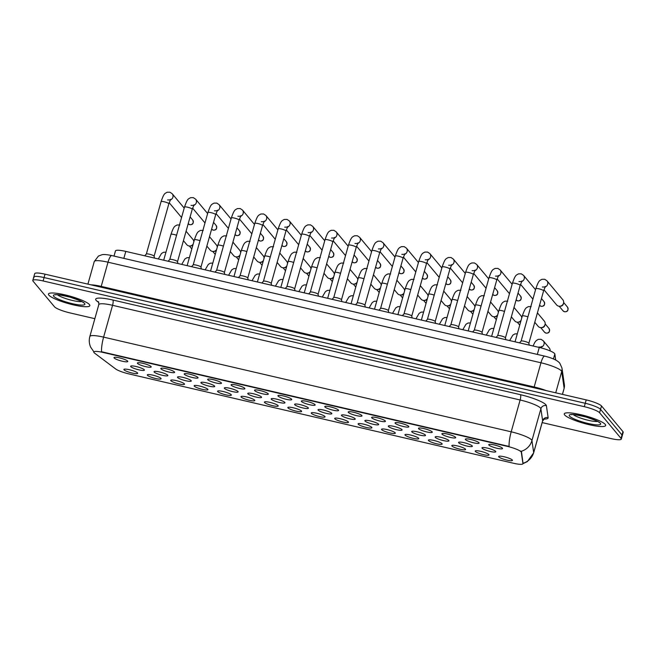 <?xml version="1.0" encoding="UTF-8"?>
<svg xmlns="http://www.w3.org/2000/svg" width="656" height="656" viewBox="0 0 656 656"><rect width="100%" height="100%" fill="white"/><g stroke="black" fill="none" stroke-linecap="round" stroke-linejoin="round"><path stroke-width="0.98" d="M160.966 378.397A7.167 1.271 15.7 0 1 161.048 378.512A7.167 1.271 15.7 0 1 155.349 378.438A7.167 1.271 15.7 0 1 147.436 375.257A7.167 1.271 15.7 0 1 147.477 374.699A7.167 1.271 15.7 0 1 154.299 375.535A7.167 1.271 15.7 0 1 160.966 378.397M184.385 383.842A7.167 1.271 15.7 0 1 184.475 383.957A7.167 1.271 15.7 0 1 178.776 383.883A7.167 1.271 15.7 0 1 170.863 380.701A7.167 1.271 15.7 0 1 170.896 380.144A7.167 1.271 15.7 0 1 177.719 380.98A7.167 1.271 15.7 0 1 184.385 383.842M207.813 389.279A7.167 1.271 15.7 0 1 207.895 389.402A7.167 1.271 15.7 0 1 202.196 389.32A7.167 1.271 15.7 0 1 194.283 386.138A7.167 1.271 15.7 0 1 194.324 385.58A7.167 1.271 15.7 0 1 201.138 386.417A7.167 1.271 15.7 0 1 207.813 389.279M231.232 394.723A7.167 1.271 15.7 0 1 231.314 394.838A7.167 1.271 15.7 0 1 225.623 394.764A7.167 1.271 15.7 0 1 217.702 391.583A7.167 1.271 15.7 0 1 217.743 391.025A7.167 1.271 15.7 0 1 224.565 391.862A7.167 1.271 15.7 0 1 231.232 394.723M254.659 400.16A7.167 1.271 15.7 0 1 254.741 400.283A7.167 1.271 15.7 0 1 249.042 400.201A7.167 1.271 15.7 0 1 241.129 397.019A7.167 1.271 15.7 0 1 241.17 396.462A7.167 1.271 15.7 0 1 247.984 397.298A7.167 1.271 15.7 0 1 254.659 400.16M278.078 405.605A7.167 1.271 15.7 0 1 278.16 405.72A7.167 1.271 15.7 0 1 272.461 405.646A7.167 1.271 15.7 0 1 264.548 402.464A7.167 1.271 15.7 0 1 264.589 401.907A7.167 1.271 15.7 0 1 271.412 402.743A7.167 1.271 15.7 0 1 278.078 405.605M301.506 411.05A7.167 1.271 15.7 0 1 301.588 411.164A7.167 1.271 15.7 0 1 295.889 411.082A7.167 1.271 15.7 0 1 287.976 407.901A7.167 1.271 15.7 0 1 288.017 407.343A7.167 1.271 15.7 0 1 294.831 408.18A7.167 1.271 15.7 0 1 301.506 411.05M324.925 416.486A7.167 1.271 15.7 0 1 325.007 416.601A7.167 1.271 15.7 0 1 319.308 416.527A7.167 1.271 15.7 0 1 311.395 413.346A7.167 1.271 15.7 0 1 311.436 412.788A7.167 1.271 15.7 0 1 318.258 413.624A7.167 1.271 15.7 0 1 324.925 416.486M348.352 421.931A7.167 1.271 15.7 0 1 348.434 422.046A7.167 1.271 15.7 0 1 342.735 421.964A7.167 1.271 15.7 0 1 334.822 418.782A7.167 1.271 15.7 0 1 334.863 418.233A7.167 1.271 15.7 0 1 341.678 419.069A7.167 1.271 15.7 0 1 348.352 421.931M371.772 427.368A7.167 1.271 15.7 0 1 371.854 427.482A7.167 1.271 15.7 0 1 366.155 427.409A7.167 1.271 15.7 0 1 358.242 424.227A7.167 1.271 15.7 0 1 358.283 423.669A7.167 1.271 15.7 0 1 365.105 424.506A7.167 1.271 15.7 0 1 371.772 427.368M395.191 432.812A7.167 1.271 15.7 0 1 395.281 432.927A7.167 1.271 15.7 0 1 389.582 432.845A7.167 1.271 15.7 0 1 381.669 429.664A7.167 1.271 15.7 0 1 381.702 429.114A7.167 1.271 15.7 0 1 388.524 429.951A7.167 1.271 15.7 0 1 395.191 432.812M418.618 438.249A7.167 1.271 15.7 0 1 418.7 438.364A7.167 1.271 15.7 0 1 413.001 438.29A7.167 1.271 15.7 0 1 405.088 435.108A7.167 1.271 15.7 0 1 405.129 434.551A7.167 1.271 15.7 0 1 411.943 435.387A7.167 1.271 15.7 0 1 418.618 438.249M442.037 443.694A7.167 1.271 15.7 0 1 442.119 443.809A7.167 1.271 15.7 0 1 436.429 443.735A7.167 1.271 15.7 0 1 428.507 440.553A7.167 1.271 15.7 0 1 428.548 439.996A7.167 1.271 15.7 0 1 435.371 440.832A7.167 1.271 15.7 0 1 442.037 443.694M465.465 449.13A7.167 1.271 15.7 0 1 465.547 449.253A7.167 1.271 15.7 0 1 459.848 449.171A7.167 1.271 15.7 0 1 451.935 445.99A7.167 1.271 15.7 0 1 451.976 445.432A7.167 1.271 15.7 0 1 458.79 446.269A7.167 1.271 15.7 0 1 465.465 449.13M488.884 454.575A7.167 1.271 15.7 0 1 488.966 454.69A7.167 1.271 15.7 0 1 483.267 454.616A7.167 1.271 15.7 0 1 475.354 451.435A7.167 1.271 15.7 0 1 475.395 450.877A7.167 1.271 15.7 0 1 482.217 451.713A7.167 1.271 15.7 0 1 488.884 454.575M512.311 460.012A7.167 1.271 15.7 0 1 512.393 460.135A7.167 1.271 15.7 0 1 506.694 460.053A7.167 1.271 15.7 0 1 498.781 456.871A7.167 1.271 15.7 0 1 498.822 456.314A7.167 1.271 15.7 0 1 505.637 457.15A7.167 1.271 15.7 0 1 512.311 460.012M137.547 372.961A7.167 1.271 15.7 0 1 137.629 373.075A7.167 1.271 15.7 0 1 131.93 372.993A7.167 1.271 15.7 0 1 124.017 369.812A7.167 1.271 15.7 0 1 124.058 369.262A7.167 1.271 15.7 0 1 130.872 370.099A7.167 1.271 15.7 0 1 137.547 372.961M167.723 375.199A7.167 1.271 15.7 0 1 167.813 375.314A7.167 1.271 15.7 0 1 162.114 375.24A7.167 1.271 15.7 0 1 154.193 372.059A7.167 1.271 15.7 0 1 154.234 371.501A7.167 1.271 15.7 0 1 161.056 372.337A7.167 1.271 15.7 0 1 167.723 375.199M191.15 380.636A7.167 1.271 15.7 0 1 191.232 380.759A7.167 1.271 15.7 0 1 185.533 380.677A7.167 1.271 15.7 0 1 177.62 377.495A7.167 1.271 15.7 0 1 177.661 376.938A7.167 1.271 15.7 0 1 184.475 377.774A7.167 1.271 15.7 0 1 191.15 380.636M214.569 386.081A7.167 1.271 15.7 0 1 214.651 386.195A7.167 1.271 15.7 0 1 208.961 386.122A7.167 1.271 15.7 0 1 201.039 382.94A7.167 1.271 15.7 0 1 201.08 382.382A7.167 1.271 15.7 0 1 207.903 383.219A7.167 1.271 15.7 0 1 214.569 386.081M237.997 391.517A7.167 1.271 15.7 0 1 238.079 391.64A7.167 1.271 15.7 0 1 232.38 391.558A7.167 1.271 15.7 0 1 224.467 388.377A7.167 1.271 15.7 0 1 224.508 387.819A7.167 1.271 15.7 0 1 231.322 388.655A7.167 1.271 15.7 0 1 237.997 391.517M261.416 396.962A7.167 1.271 15.7 0 1 261.498 397.077A7.167 1.271 15.7 0 1 255.799 397.003A7.167 1.271 15.7 0 1 247.886 393.821A7.167 1.271 15.7 0 1 247.927 393.264A7.167 1.271 15.7 0 1 254.749 394.1A7.167 1.271 15.7 0 1 261.416 396.962M284.843 402.407A7.167 1.271 15.7 0 1 284.925 402.522A7.167 1.271 15.7 0 1 279.226 402.44A7.167 1.271 15.7 0 1 271.313 399.258A7.167 1.271 15.7 0 1 271.354 398.7A7.167 1.271 15.7 0 1 278.169 399.545A7.167 1.271 15.7 0 1 284.843 402.407M308.263 407.843A7.167 1.271 15.7 0 1 308.345 407.958A7.167 1.271 15.7 0 1 302.646 407.884A7.167 1.271 15.7 0 1 294.733 404.703A7.167 1.271 15.7 0 1 294.774 404.145A7.167 1.271 15.7 0 1 301.596 404.982A7.167 1.271 15.7 0 1 308.263 407.843M331.682 413.288A7.167 1.271 15.7 0 1 331.772 413.403A7.167 1.271 15.7 0 1 326.073 413.321A7.167 1.271 15.7 0 1 318.16 410.139A7.167 1.271 15.7 0 1 318.201 409.59A7.167 1.271 15.7 0 1 325.015 410.426A7.167 1.271 15.7 0 1 331.682 413.288M355.109 418.725A7.167 1.271 15.7 0 1 355.191 418.84A7.167 1.271 15.7 0 1 349.492 418.766A7.167 1.271 15.7 0 1 341.579 415.584A7.167 1.271 15.7 0 1 341.62 415.027A7.167 1.271 15.7 0 1 348.434 415.863A7.167 1.271 15.7 0 1 355.109 418.725M378.528 424.17A7.167 1.271 15.7 0 1 378.61 424.284A7.167 1.271 15.7 0 1 372.92 424.211A7.167 1.271 15.7 0 1 364.998 421.021A7.167 1.271 15.7 0 1 365.039 420.471A7.167 1.271 15.7 0 1 371.862 421.308A7.167 1.271 15.7 0 1 378.528 424.17M401.956 429.606A7.167 1.271 15.7 0 1 402.038 429.721A7.167 1.271 15.7 0 1 396.339 429.647A7.167 1.271 15.7 0 1 388.426 426.466A7.167 1.271 15.7 0 1 388.467 425.908A7.167 1.271 15.7 0 1 395.281 426.744A7.167 1.271 15.7 0 1 401.956 429.606M425.375 435.051A7.167 1.271 15.7 0 1 425.457 435.166A7.167 1.271 15.7 0 1 419.766 435.092A7.167 1.271 15.7 0 1 411.845 431.91A7.167 1.271 15.7 0 1 411.886 431.353A7.167 1.271 15.7 0 1 418.708 432.189A7.167 1.271 15.7 0 1 425.375 435.051M448.802 440.488A7.167 1.271 15.7 0 1 448.884 440.611A7.167 1.271 15.7 0 1 443.185 440.529A7.167 1.271 15.7 0 1 435.272 437.347A7.167 1.271 15.7 0 1 435.313 436.789A7.167 1.271 15.7 0 1 442.128 437.626A7.167 1.271 15.7 0 1 448.802 440.488M472.222 445.932A7.167 1.271 15.7 0 1 472.304 446.047A7.167 1.271 15.7 0 1 466.605 445.973A7.167 1.271 15.7 0 1 458.692 442.792A7.167 1.271 15.7 0 1 458.733 442.234A7.167 1.271 15.7 0 1 465.555 443.071A7.167 1.271 15.7 0 1 472.222 445.932M495.649 451.377A7.167 1.271 15.7 0 1 495.731 451.492A7.167 1.271 15.7 0 1 490.032 451.41A7.167 1.271 15.7 0 1 482.119 448.228A7.167 1.271 15.7 0 1 482.16 447.671A7.167 1.271 15.7 0 1 488.974 448.507A7.167 1.271 15.7 0 1 495.649 451.377M144.304 369.754A7.167 1.271 15.7 0 1 144.386 369.869A7.167 1.271 15.7 0 1 138.687 369.795A7.167 1.271 15.7 0 1 130.774 366.614A7.167 1.271 15.7 0 1 130.815 366.056A7.167 1.271 15.7 0 1 137.629 366.893A7.167 1.271 15.7 0 1 144.304 369.754M151.06 366.556A7.167 1.271 15.7 0 1 151.142 366.671A7.167 1.271 15.7 0 1 145.452 366.597A7.167 1.271 15.7 0 1 137.53 363.416A7.167 1.271 15.7 0 1 137.571 362.858A7.167 1.271 15.7 0 1 144.394 363.695A7.167 1.271 15.7 0 1 151.06 366.556M174.488 371.993A7.167 1.271 15.7 0 1 174.57 372.116A7.167 1.271 15.7 0 1 168.871 372.034A7.167 1.271 15.7 0 1 160.958 368.852A7.167 1.271 15.7 0 1 160.999 368.295A7.167 1.271 15.7 0 1 167.813 369.131A7.167 1.271 15.7 0 1 174.488 371.993M197.907 377.438A7.167 1.271 15.7 0 1 197.989 377.553A7.167 1.271 15.7 0 1 192.29 377.479A7.167 1.271 15.7 0 1 184.377 374.297A7.167 1.271 15.7 0 1 184.418 373.74A7.167 1.271 15.7 0 1 191.24 374.576A7.167 1.271 15.7 0 1 197.907 377.438M221.334 382.874A7.167 1.271 15.7 0 1 221.416 382.997A7.167 1.271 15.7 0 1 215.717 382.915A7.167 1.271 15.7 0 1 207.804 379.734A7.167 1.271 15.7 0 1 207.845 379.176A7.167 1.271 15.7 0 1 214.66 380.013A7.167 1.271 15.7 0 1 221.334 382.874M244.754 388.319A7.167 1.271 15.7 0 1 244.836 388.434A7.167 1.271 15.7 0 1 239.137 388.36A7.167 1.271 15.7 0 1 231.224 385.179A7.167 1.271 15.7 0 1 231.265 384.621A7.167 1.271 15.7 0 1 238.087 385.457A7.167 1.271 15.7 0 1 244.754 388.319M268.181 393.764A7.167 1.271 15.7 0 1 268.263 393.879A7.167 1.271 15.7 0 1 262.564 393.797A7.167 1.271 15.7 0 1 254.651 390.615A7.167 1.271 15.7 0 1 254.692 390.066A7.167 1.271 15.7 0 1 261.506 390.902A7.167 1.271 15.7 0 1 268.181 393.764M291.6 399.201A7.167 1.271 15.7 0 1 291.682 399.315A7.167 1.271 15.7 0 1 285.983 399.242A7.167 1.271 15.7 0 1 278.07 396.06A7.167 1.271 15.7 0 1 278.111 395.502A7.167 1.271 15.7 0 1 284.934 396.339A7.167 1.271 15.7 0 1 291.6 399.201M315.019 404.645A7.167 1.271 15.7 0 1 315.11 404.76A7.167 1.271 15.7 0 1 309.411 404.678A7.167 1.271 15.7 0 1 301.489 401.497A7.167 1.271 15.7 0 1 301.53 400.947A7.167 1.271 15.7 0 1 308.353 401.784A7.167 1.271 15.7 0 1 315.019 404.645M338.447 410.082A7.167 1.271 15.7 0 1 338.529 410.197A7.167 1.271 15.7 0 1 332.83 410.123A7.167 1.271 15.7 0 1 324.917 406.941A7.167 1.271 15.7 0 1 324.958 406.384A7.167 1.271 15.7 0 1 331.772 407.22A7.167 1.271 15.7 0 1 338.447 410.082M361.866 415.527A7.167 1.271 15.7 0 1 361.948 415.642A7.167 1.271 15.7 0 1 356.257 415.568A7.167 1.271 15.7 0 1 348.336 412.378A7.167 1.271 15.7 0 1 348.377 411.829A7.167 1.271 15.7 0 1 355.199 412.665A7.167 1.271 15.7 0 1 361.866 415.527M385.293 420.963A7.167 1.271 15.7 0 1 385.375 421.078A7.167 1.271 15.7 0 1 379.676 421.004A7.167 1.271 15.7 0 1 371.763 417.823A7.167 1.271 15.7 0 1 371.804 417.265A7.167 1.271 15.7 0 1 378.619 418.102A7.167 1.271 15.7 0 1 385.293 420.963M408.713 426.408A7.167 1.271 15.7 0 1 408.795 426.523A7.167 1.271 15.7 0 1 403.096 426.449A7.167 1.271 15.7 0 1 395.183 423.268A7.167 1.271 15.7 0 1 395.224 422.71A7.167 1.271 15.7 0 1 402.046 423.546A7.167 1.271 15.7 0 1 408.713 426.408M432.14 431.845A7.167 1.271 15.7 0 1 432.222 431.968A7.167 1.271 15.7 0 1 426.523 431.886A7.167 1.271 15.7 0 1 418.61 428.704A7.167 1.271 15.7 0 1 418.651 428.147A7.167 1.271 15.7 0 1 425.465 428.983A7.167 1.271 15.7 0 1 432.14 431.845M455.559 437.29A7.167 1.271 15.7 0 1 455.641 437.404A7.167 1.271 15.7 0 1 449.942 437.331A7.167 1.271 15.7 0 1 442.029 434.149A7.167 1.271 15.7 0 1 442.07 433.591A7.167 1.271 15.7 0 1 448.893 434.428A7.167 1.271 15.7 0 1 455.559 437.29M478.987 442.734A7.167 1.271 15.7 0 1 479.069 442.849A7.167 1.271 15.7 0 1 473.37 442.767A7.167 1.271 15.7 0 1 465.457 439.586A7.167 1.271 15.7 0 1 465.498 439.028A7.167 1.271 15.7 0 1 472.312 439.864A7.167 1.271 15.7 0 1 478.987 442.734M502.406 448.171A7.167 1.271 15.7 0 1 502.488 448.286A7.167 1.271 15.7 0 1 496.789 448.212A7.167 1.271 15.7 0 1 488.876 445.03A7.167 1.271 15.7 0 1 488.917 444.473A7.167 1.271 15.7 0 1 495.739 445.309A7.167 1.271 15.7 0 1 502.406 448.171M127.641 361.112A7.167 1.271 15.7 0 1 127.723 361.226A7.167 1.271 15.7 0 1 122.024 361.153A7.167 1.271 15.7 0 1 114.111 357.971A7.167 1.271 15.7 0 1 114.152 357.413A7.167 1.271 15.7 0 1 120.966 358.25A7.167 1.271 15.7 0 1 127.641 361.112M94.612 353.149A12.095 2.14 15.7 0 1 94.029 352.616A12.095 2.14 15.7 0 1 93.808 351.993A12.095 2.14 15.7 0 1 103.09 352.452L507.285 446.351A12.095 2.14 15.7 0 1 521.29 452.263L522.93 463.562A12.095 2.14 15.7 0 1 522.922 463.735A12.095 2.14 15.7 0 1 513.632 463.284L128.822 373.887A12.095 2.14 15.7 0 1 115.636 368.951L94.612 353.149M114.013 256.086L115.472 250.895A13.44 2.378 15.7 0 1 125.796 251.404L539.273 347.45A13.44 2.378 15.7 0 1 554.837 354.027L555.698 360.005M48.847 295.143A21.5 3.805 -164.3 0 0 70.733 304.228A21.5 3.805 -164.3 0 0 89.839 305.68A21.5 3.805 -164.3 0 0 89.437 304.573A21.5 3.805 -164.3 0 0 67.552 295.487A21.5 3.805 -164.3 0 0 48.446 294.044A21.5 3.805 -164.3 0 0 48.847 295.143A21.5 3.805 -164.3 0 0 70.733 304.228A21.5 3.805 -164.3 0 0 89.839 305.68A21.5 3.805 -164.3 0 0 89.437 304.573A21.5 3.805 -164.3 0 0 67.552 295.487A21.5 3.805 -164.3 0 0 48.446 294.044A21.5 3.805 -164.3 0 0 48.847 295.143M564.66 414.969A21.5 3.805 -164.3 0 0 586.538 424.055A21.5 3.805 -164.3 0 0 605.644 425.498A21.5 3.805 -164.3 0 0 605.242 424.399A21.5 3.805 -164.3 0 0 583.364 415.314A21.5 3.805 -164.3 0 0 564.258 413.862A21.5 3.805 -164.3 0 0 564.66 414.969A21.5 3.805 -164.3 0 0 586.538 424.055A21.5 3.805 -164.3 0 0 605.644 425.498A21.5 3.805 -164.3 0 0 605.242 424.399A21.5 3.805 -164.3 0 0 583.364 415.314A21.5 3.805 -164.3 0 0 564.258 413.862A21.5 3.805 -164.3 0 0 564.66 414.969M93.964 351.952L90.651 347.163C89.134 343.695 88.872 340.12 89.856 336.454A17.917 3.173 15.7 0 1 103.615 337.135A15.678 3.862 103.1 0 0 101.524 351.747L509.097 446.433A15.678 3.862 -76.9 0 1 511.196 431.812A17.917 3.173 15.7 0 1 531.59 439.914A17.917 3.173 15.7 0 1 531.942 440.578L533.681 452.574A17.917 3.173 15.7 0 1 533.664 452.829L542.61 421.004A17.917 3.173 -164.3 0 0 542.627 420.75L540.888 408.754A17.917 3.173 -164.3 0 0 540.536 408.089A17.917 3.173 -164.3 0 0 520.134 399.988L112.561 305.311A17.917 3.173 -164.3 0 0 98.802 304.63L98.679 301.965M542.168 422.595L610.974 438.577A13.44 2.378 -164.3 0 0 621.289 439.085L622.249 435.691A13.44 2.378 -164.3 0 0 621.995 435.002L600.552 409.352A13.44 2.378 -164.3 0 0 585.25 403.284L44.075 277.562A13.44 2.378 -164.3 0 0 33.751 277.053A13.44 2.378 -164.3 0 0 34.005 277.75M520.675 451.025L521.463 451.648L523.029 463.284M621.289 439.085A13.44 2.378 -164.3 0 0 621.043 438.397L599.592 412.747A13.44 2.378 -164.3 0 0 584.299 406.679L43.116 280.957A13.44 2.378 -164.3 0 0 32.8 280.448A13.44 2.378 -164.3 0 0 33.054 281.145L54.497 306.787A13.44 2.378 -164.3 0 0 69.798 312.863L94.858 318.685M45.026 274.167A13.44 2.378 -164.3 0 0 34.711 273.659L33.751 277.053A13.44 2.378 -164.3 0 1 44.075 277.562L585.25 403.284A13.44 2.378 -164.3 0 1 600.552 409.352L621.995 435.002A13.44 2.378 -164.3 0 1 622.249 435.691L623.2 432.296A13.44 2.378 -164.3 0 0 622.946 431.607L601.503 405.957A13.44 2.378 -164.3 0 0 586.202 399.889L45.026 274.167L43.116 280.957M146.337 254.061A4.034 0.713 15.7 0 1 146.37 254.003A4.034 0.713 15.7 0 1 150.093 254.38A4.034 0.713 15.7 0 1 154.021 256.037A4.034 0.713 15.7 0 1 154.103 256.176A4.034 0.713 15.7 0 1 154.094 256.242M193.176 244.13A4.034 3.838 140.1 0 1 186.796 244.688L183.434 240.662M186.074 231.256L192.987 239.522A4.034 3.838 140.1 0 1 193.84 241.752M192.979 244.827A2.911 2.772 140.1 0 1 190.773 245.975L189.912 246.016M169.756 259.505A4.034 0.713 15.7 0 1 169.789 259.448A4.034 0.713 15.7 0 1 173.52 259.825A4.034 0.713 15.7 0 1 177.448 261.482A4.034 0.713 15.7 0 1 177.522 261.621A4.034 0.713 15.7 0 1 177.522 261.687M193.184 264.942A4.034 0.713 15.7 0 1 193.217 264.885A4.034 0.713 15.7 0 1 196.939 265.262A4.034 0.713 15.7 0 1 200.867 266.918A4.034 0.713 15.7 0 1 200.949 267.058A4.034 0.713 15.7 0 1 200.941 267.131L215.685 214.676A4.034 0.713 15.7 0 0 215.611 214.471A4.034 0.713 15.7 0 0 211.265 212.708A4.034 0.713 15.7 0 0 207.927 212.495L193.192 264.917M216.603 270.387A4.034 0.713 15.7 0 1 216.636 270.329A4.034 0.713 15.7 0 1 220.367 270.707A4.034 0.713 15.7 0 1 224.295 272.363A4.034 0.713 15.7 0 1 224.368 272.502A4.034 0.713 15.7 0 1 224.368 272.568M240.03 275.832A4.034 0.713 15.7 0 1 240.063 275.774A4.034 0.713 15.7 0 1 243.786 276.143A4.034 0.713 15.7 0 1 247.714 277.8A4.034 0.713 15.7 0 1 247.788 277.947A4.034 0.713 15.7 0 1 247.788 278.013M216.595 249.575A4.034 3.838 140.1 0 1 210.223 250.133L206.853 246.098M209.494 236.693L216.406 244.959A4.034 3.838 140.1 0 1 217.267 247.197M216.398 250.264A2.911 2.772 140.1 0 1 214.2 251.412L213.331 251.461M240.022 255.012A4.034 3.838 140.1 0 1 233.643 255.569L230.281 251.543M232.921 242.138L239.834 250.403A4.034 3.838 140.1 0 1 240.686 252.634M239.825 255.709A2.911 2.772 140.1 0 1 237.62 256.857L236.759 256.898M263.441 260.457A4.034 3.838 140.1 0 1 257.07 261.014L253.7 256.98M256.34 247.574L263.253 255.84A4.034 3.838 140.1 0 1 264.114 258.079M263.245 261.154A2.911 2.772 140.1 0 1 261.047 262.293L260.178 262.343M541.38 347.098A4.034 3.838 140.1 0 0 543.299 340.825L549.277 347.975A4.034 3.838 140.1 0 1 550.105 350.903M263.45 281.268A4.034 0.713 15.7 0 1 263.482 281.211A4.034 0.713 15.7 0 1 267.205 281.588A4.034 0.713 15.7 0 1 271.133 283.244A4.034 0.713 15.7 0 1 271.215 283.384A4.034 0.713 15.7 0 1 271.215 283.449L285.959 231.002A4.034 0.713 15.7 0 0 285.877 230.797A4.034 0.713 15.7 0 0 281.531 229.034A4.034 0.713 15.7 0 0 278.193 228.821L263.458 281.235L261.826 283.007M286.877 286.713A4.034 0.713 15.7 0 1 286.91 286.656A4.034 0.713 15.7 0 1 290.633 287.025A4.034 0.713 15.7 0 1 294.56 288.689A4.034 0.713 15.7 0 1 294.634 288.829A4.034 0.713 15.7 0 1 294.634 288.894M310.296 292.15A4.034 0.713 15.7 0 1 310.329 292.092A4.034 0.713 15.7 0 1 314.052 292.469A4.034 0.713 15.7 0 1 317.98 294.126A4.034 0.713 15.7 0 1 318.062 294.265A4.034 0.713 15.7 0 1 318.062 294.331M286.861 265.893A4.034 3.838 140.1 0 1 280.489 266.451L277.119 262.425M279.768 253.019L286.672 261.285A4.034 3.838 140.1 0 1 287.533 263.515M286.672 266.59A2.911 2.772 140.1 0 1 284.466 267.738L283.605 267.779M310.288 271.338A4.034 3.838 140.1 0 1 303.917 271.896L300.546 267.869M303.187 258.464L310.099 266.721A4.034 3.838 140.1 0 1 310.952 268.96M310.091 272.035A2.911 2.772 140.1 0 1 307.894 273.183L307.024 273.224M333.707 276.783A4.034 3.838 140.1 0 1 327.336 277.332L323.966 273.306M326.614 263.901L333.519 272.166A4.034 3.838 140.1 0 1 334.38 274.405M333.519 277.472A2.911 2.772 140.1 0 1 331.313 278.62L330.444 278.669M357.651 243.515A4.034 3.838 140.1 0 0 359.562 237.251L357.315 235.742L354.568 235.775C352.083 237.234 351.477 236.472 348.459 245.147L333.732 297.562A4.034 0.713 15.7 0 1 333.756 297.537A4.034 0.713 15.7 0 1 337.479 297.906A4.034 0.713 15.7 0 1 341.407 299.571A4.034 0.713 15.7 0 1 341.481 299.71A4.034 0.713 15.7 0 1 341.481 299.776M357.143 303.031A4.034 0.713 15.7 0 1 357.176 302.974A4.034 0.713 15.7 0 1 360.898 303.351A4.034 0.713 15.7 0 1 364.826 305.007A4.034 0.713 15.7 0 1 364.908 305.147A4.034 0.713 15.7 0 1 364.9 305.212L379.644 252.765A4.034 0.713 15.7 0 0 379.57 252.56A4.034 0.713 15.7 0 0 375.224 250.797A4.034 0.713 15.7 0 0 371.886 250.584L357.151 303.006M380.562 308.476A4.034 0.713 15.7 0 1 380.595 308.418A4.034 0.713 15.7 0 1 384.326 308.796A4.034 0.713 15.7 0 1 388.254 310.452A4.034 0.713 15.7 0 1 388.327 310.591A4.034 0.713 15.7 0 1 388.327 310.657M403.989 313.912A4.034 0.713 15.7 0 1 404.022 313.855A4.034 0.713 15.7 0 1 407.745 314.232A4.034 0.713 15.7 0 1 411.673 315.889A4.034 0.713 15.7 0 1 411.755 316.028A4.034 0.713 15.7 0 1 411.747 316.094M427.409 319.357A4.034 0.713 15.7 0 1 427.441 319.3A4.034 0.713 15.7 0 1 431.164 319.677A4.034 0.713 15.7 0 1 435.1 321.333A4.034 0.713 15.7 0 1 435.174 321.473A4.034 0.713 15.7 0 1 435.174 321.538L449.918 269.091A4.034 0.713 15.7 0 0 449.836 268.886A4.034 0.713 15.7 0 0 445.49 267.115A4.034 0.713 15.7 0 0 442.152 266.91L427.417 319.324L425.793 321.087M357.135 282.219A4.034 3.838 140.1 0 1 350.755 282.777L347.393 278.751M350.033 269.345L356.946 277.603A4.034 3.838 140.1 0 1 357.799 279.841M356.938 282.916A2.911 2.772 140.1 0 1 354.74 284.064L353.871 284.105M380.554 287.664A4.034 3.838 140.1 0 1 374.182 288.222L370.812 284.187M373.461 274.782L380.365 283.048A4.034 3.838 140.1 0 1 381.226 285.286M380.357 288.353A2.911 2.772 140.1 0 1 378.159 289.501L377.29 289.55M403.981 293.101A4.034 3.838 140.1 0 1 397.602 293.658L394.24 289.632M396.88 280.227L403.793 288.484A4.034 3.838 140.1 0 1 404.645 290.723M403.784 293.798A2.911 2.772 140.1 0 1 401.579 294.946L400.718 294.987M427.4 298.546A4.034 3.838 140.1 0 1 421.029 299.103L417.659 295.069M420.299 285.663L427.212 293.929A4.034 3.838 140.1 0 1 428.073 296.168M427.204 299.234A2.911 2.772 140.1 0 1 425.006 300.382L424.137 300.432M450.828 303.982A4.034 3.838 140.1 0 1 444.448 304.54L441.078 300.514M443.727 291.108L450.631 299.374A4.034 3.838 140.1 0 1 451.492 301.604M450.631 304.679A2.911 2.772 140.1 0 1 448.425 305.827L447.564 305.868M450.836 324.802A4.034 0.713 15.7 0 1 450.869 324.745A4.034 0.713 15.7 0 1 454.592 325.114A4.034 0.713 15.7 0 1 458.519 326.77A4.034 0.713 15.7 0 1 458.593 326.918A4.034 0.713 15.7 0 1 458.593 326.983M474.255 330.239A4.034 0.713 15.7 0 1 474.288 330.181A4.034 0.713 15.7 0 1 478.011 330.558A4.034 0.713 15.7 0 1 481.939 332.215A4.034 0.713 15.7 0 1 482.021 332.354A4.034 0.713 15.7 0 1 482.021 332.42M521.61 281.604A4.034 3.838 140.1 0 0 523.521 275.34L521.274 273.831L518.527 273.864C516.042 275.315 515.436 274.561 512.426 283.228L497.691 335.651A4.034 0.713 15.7 0 1 497.715 335.626A4.034 0.713 15.7 0 1 501.438 335.995A4.034 0.713 15.7 0 1 505.366 337.651A4.034 0.713 15.7 0 1 505.44 337.799A4.034 0.713 15.7 0 1 505.44 337.865M521.102 341.12A4.034 0.713 15.7 0 1 521.135 341.063A4.034 0.713 15.7 0 1 524.857 341.44A4.034 0.713 15.7 0 1 528.785 343.096A4.034 0.713 15.7 0 1 528.867 343.236A4.034 0.713 15.7 0 1 528.867 343.301M521.11 341.087L535.845 288.673C538.855 280.005 539.47 280.76 541.946 279.3L544.693 279.276L546.948 280.776L562.815 299.751A4.034 3.838 140.1 0 1 558.65 306.155A4.034 3.838 140.1 0 1 556.624 304.925L543.939 289.747M563.57 303.047L563.373 303.892A2.911 2.772 140.1 0 1 560.601 306.204L559.74 306.254M474.247 309.427A4.034 3.838 140.1 0 1 467.876 309.985L464.505 305.95M467.146 296.545L474.058 304.81A4.034 3.838 140.1 0 1 474.919 307.049M474.05 310.116A2.911 2.772 140.1 0 1 471.853 311.264L470.983 311.313M497.666 314.864A4.034 3.838 140.1 0 1 491.295 315.421L487.925 311.395M490.573 301.99L497.478 310.255A4.034 3.838 140.1 0 1 498.339 312.486M497.478 315.561A2.911 2.772 140.1 0 1 495.272 316.709L494.403 316.75M521.094 320.308A4.034 3.838 140.1 0 1 514.722 320.866L511.352 316.84M513.992 307.426L520.905 315.692A4.034 3.838 140.1 0 1 521.758 317.93M520.897 321.005A2.911 2.772 140.1 0 1 518.699 322.145L517.83 322.194M537.42 312.871L544.324 321.137A4.034 3.838 140.1 0 1 540.159 327.541A4.034 3.838 140.1 0 1 538.141 326.303L534.771 322.276M545.087 324.433L544.89 325.278A2.911 2.772 140.1 0 1 542.118 327.59L541.249 327.631M507.285 446.351L507.4 445.932M521.29 452.263L521.463 451.648M522.93 463.562L523.103 462.947M103.09 352.452L103.213 352.034M123.836 258.366L125.796 251.404M553.459 358.93L554.837 354.027M537.313 354.412L539.273 347.45M520.462 394.699A4.477 1.107 -76.9 0 1 520.134 399.988L511.196 431.812L103.615 337.135L112.561 305.311A4.477 1.107 -76.9 0 0 112.881 300.022L520.462 394.699A22.394 3.969 15.7 0 1 545.956 404.826A22.394 3.969 15.7 0 1 546.391 405.654L548.137 417.659A22.394 3.969 15.7 0 1 543.922 419.077M523.053 463.275A15.678 15.383 -8.3 0 0 533.681 452.574L542.627 420.75A4.477 4.395 171.7 0 1 548.137 417.659M521.2 451.312A15.678 15.383 -8.3 0 0 531.942 440.578L540.888 408.754A4.477 4.395 171.7 0 1 546.391 405.654M98.769 302.498L97.178 301.309A22.394 3.969 15.7 0 1 112.881 300.022M584.299 406.679L586.202 399.889M599.592 412.747L601.503 405.957M621.043 438.397L622.946 431.607M97.178 301.309A4.477 4.01 126.9 0 1 98.416 301.793M562.413 394.363L564.135 388.237A8.954 8.79 -8.3 0 0 564.373 384.654L564.119 388.491A17.917 3.173 -164.3 0 0 564.135 388.237L561.708 371.542A17.917 3.173 -164.3 0 0 561.364 370.878A17.917 3.173 -164.3 0 0 540.962 362.776L108.019 262.203A17.917 3.173 -164.3 0 0 94.267 261.531L98.441 256.07L101.819 254.79C103.312 254.233 106.633 254.495 111.791 255.569L544.734 356.134A8.954 2.206 -76.9 0 0 540.962 362.776L534.164 386.966A17.917 3.173 15.7 0 1 546.169 390.582M100.967 287.164A2.239 0.549 103.1 0 0 101.221 286.393L108.019 262.203A8.954 2.206 -76.9 0 1 111.791 255.569M555.73 392.805L561.708 371.542A8.954 8.79 -8.3 0 0 561.946 367.959L564.373 384.654M90.946 284.835A17.917 3.173 15.7 0 1 101.221 286.393L534.164 386.966A2.239 0.549 103.1 0 1 533.902 387.737M189.699 224.639A2.911 2.772 140.1 0 1 188.239 223.745L189.814 224.713A2.911 0.713 -76.9 0 1 189.699 224.639A2.911 2.772 140.1 0 0 192.708 220.014L190.109 216.906M189.969 224.688A2.911 0.713 -76.9 0 1 189.814 224.713C192.938 224.803 193.897 223.237 192.708 220.014M146.345 254.036L161.081 201.613A4.034 0.713 15.7 0 1 164.418 201.827A4.034 0.713 15.7 0 1 168.764 203.59A4.034 0.713 15.7 0 1 168.838 203.795L170.675 199.317C170.486 199.826 169.461 200.031 167.6 199.932M161.081 201.613C164.09 192.946 164.705 193.7 167.182 192.241L169.929 192.216L172.184 193.717A4.034 3.838 140.1 0 1 170.265 199.99M163.705 260.211L170.97 234.364A4.034 0.713 15.7 0 1 174.307 234.569A4.034 0.713 15.7 0 1 176.579 235.258M213.118 230.076A2.911 2.772 140.1 0 1 211.667 229.19L213.241 230.158A2.911 0.713 -76.9 0 1 213.118 230.076A2.911 2.772 140.1 0 0 216.127 225.451L213.528 222.343M213.397 230.133A2.911 0.713 -76.9 0 1 213.241 230.158C216.357 230.248 217.325 228.673 216.127 225.451M169.773 259.473L184.5 207.058A4.034 0.713 15.7 0 1 187.837 207.263A4.034 0.713 15.7 0 1 192.192 209.034A4.034 0.713 15.7 0 1 192.265 209.239L194.102 204.754C193.905 205.271 192.88 205.476 191.019 205.377M184.5 207.058C187.509 198.383 188.124 199.145 190.601 197.686L193.356 197.661L195.603 199.162A4.034 3.838 140.1 0 1 193.684 205.426M236.545 235.52A2.911 2.772 140.1 0 1 235.086 234.627L236.66 235.594A2.911 0.713 -76.9 0 1 236.545 235.52A2.911 2.772 140.1 0 0 239.555 230.896L236.955 227.788M236.816 235.57A2.911 0.713 -76.9 0 1 236.66 235.594C239.784 235.684 240.744 234.118 239.555 230.896M207.927 212.495C210.937 203.827 211.552 204.582 214.028 203.122L216.775 203.098L219.03 204.598A4.034 3.838 140.1 0 1 217.111 210.871M259.965 240.965A2.911 2.772 140.1 0 1 258.505 240.071L260.079 241.039A2.911 0.713 -76.9 0 1 259.965 240.965A2.911 2.772 140.1 0 0 262.974 236.332L260.375 233.233M260.243 241.014A2.911 0.713 -76.9 0 1 260.079 241.039C263.204 241.129 264.171 239.563 262.974 236.332M216.611 270.354L231.347 217.94A4.034 0.713 15.7 0 1 234.684 218.145A4.034 0.713 15.7 0 1 239.03 219.916A4.034 0.713 15.7 0 1 239.112 220.121L240.949 215.635C240.752 216.152 239.727 216.357 237.866 216.259M231.347 217.94C234.356 209.264 234.971 210.027 237.447 208.567L240.194 208.542L242.449 210.043A4.034 3.838 140.1 0 1 240.531 216.308M283.392 246.402A2.911 2.772 140.1 0 1 281.932 245.508L283.507 246.484A2.911 0.713 -76.9 0 1 283.392 246.402A2.911 2.772 140.1 0 0 286.401 241.777L283.802 238.669M283.663 246.451A2.911 0.713 -76.9 0 1 283.507 246.484C286.631 246.566 287.59 245 286.401 241.777M240.039 275.799L254.774 223.376A4.034 0.713 15.7 0 1 258.111 223.589A4.034 0.713 15.7 0 1 262.457 225.352A4.034 0.713 15.7 0 1 262.531 225.557L264.368 221.08C264.179 221.589 263.154 221.794 261.293 221.695M254.774 223.376C257.783 214.709 258.39 215.463 260.875 214.004L263.622 213.979L265.877 215.48A4.034 3.838 140.1 0 1 263.958 221.753M187.124 265.647L194.389 239.801A4.034 0.713 15.7 0 1 197.727 240.014A4.034 0.713 15.7 0 1 199.998 240.695M210.551 271.092L217.817 245.246A4.034 0.713 15.7 0 1 221.146 245.451A4.034 0.713 15.7 0 1 223.425 246.139M233.971 276.529L241.236 250.682A4.034 0.713 15.7 0 1 244.573 250.895A4.034 0.713 15.7 0 1 246.845 251.584M57.457 294.782A13.653 2.419 -164.3 0 0 69.2 299.636A13.653 2.419 -164.3 0 0 81.762 301.612M84.567 303.441A16.334 2.895 -164.3 0 0 65.961 296.053A16.334 2.895 -164.3 0 0 53.718 296.274A16.334 2.895 -164.3 0 0 72.324 303.662A16.334 2.895 -164.3 0 0 84.567 303.441M573.262 414.608A13.653 2.419 -164.3 0 0 585.013 419.463A13.653 2.419 -164.3 0 0 597.567 421.439M600.371 423.268A16.334 2.895 -164.3 0 0 581.774 415.879A16.334 2.895 -164.3 0 0 569.531 416.101A16.334 2.895 -164.3 0 0 588.129 423.481A16.334 2.895 -164.3 0 0 600.371 423.268M306.811 251.847A2.911 2.772 140.1 0 1 305.352 250.953L306.926 251.92A2.911 0.713 -76.9 0 1 306.811 251.847A2.911 2.772 140.1 0 0 309.821 247.222L307.221 244.114M307.09 251.896A2.911 0.713 -76.9 0 1 306.926 251.92C310.05 252.011 311.018 250.444 309.821 247.222M278.193 228.821C281.203 220.145 281.818 220.908 284.294 219.448L287.041 219.424L289.296 220.924A4.034 3.838 140.1 0 1 287.377 227.189M330.239 257.283A2.911 2.772 140.1 0 1 328.779 256.398L330.353 257.365A2.911 0.713 -76.9 0 1 330.239 257.283A2.911 2.772 140.1 0 0 333.24 252.658L330.649 249.551M330.509 257.332A2.911 0.713 -76.9 0 1 330.353 257.365C333.469 257.447 334.437 255.881 333.24 252.658M286.885 286.68L301.621 234.266A4.034 0.713 15.7 0 1 304.95 234.471A4.034 0.713 15.7 0 1 309.304 236.234A4.034 0.713 15.7 0 1 309.378 236.447L311.215 231.962C311.026 232.47 309.993 232.683 308.14 232.585M301.621 234.266C304.63 225.59 305.237 226.353 307.721 224.893L310.468 224.86L312.715 226.369A4.034 3.838 140.1 0 1 310.805 232.634M353.658 262.728A2.911 2.772 140.1 0 1 352.198 261.834L353.773 262.802A2.911 0.713 -76.9 0 1 353.658 262.728A2.911 2.772 140.1 0 0 356.667 258.103L354.068 254.995M353.937 262.777A2.911 0.713 -76.9 0 1 353.773 262.802C356.897 262.892 357.864 261.326 356.667 258.103M310.304 292.117L325.04 239.702A4.034 0.713 15.7 0 1 328.377 239.916A4.034 0.713 15.7 0 1 332.723 241.679A4.034 0.713 15.7 0 1 332.797 241.884L334.634 237.398C334.445 237.915 333.42 238.12 331.559 238.021M325.04 239.702C328.049 231.035 328.664 231.789 331.141 230.33L333.888 230.305L336.143 231.806A4.034 3.838 140.1 0 1 334.224 238.079M257.39 281.973L264.663 256.127A4.034 0.713 15.7 0 1 267.992 256.332A4.034 0.713 15.7 0 1 270.264 257.021M280.817 287.41L288.082 261.564A4.034 0.713 15.7 0 1 291.42 261.777A4.034 0.713 15.7 0 1 293.691 262.466M304.236 292.855L311.502 267.008A4.034 0.713 15.7 0 1 314.839 267.213A4.034 0.713 15.7 0 1 317.11 267.902M377.077 268.165A2.911 2.772 140.1 0 1 375.626 267.279L377.2 268.247A2.911 0.713 -76.9 0 1 377.077 268.165A2.911 2.772 140.1 0 0 380.086 263.54L377.487 260.432M377.356 268.214A2.911 0.713 -76.9 0 1 377.2 268.247C380.316 268.329 381.284 266.762 380.086 263.54M348.459 245.147A4.034 0.713 15.7 0 1 351.796 245.352A4.034 0.713 15.7 0 1 356.151 247.115A4.034 0.713 15.7 0 1 356.224 247.328L358.061 242.843C357.864 243.351 356.839 243.565 354.986 243.466M400.504 273.609A2.911 2.772 140.1 0 1 399.045 272.716L400.619 273.683A2.911 0.713 -76.9 0 1 400.504 273.609A2.911 2.772 140.1 0 0 403.514 268.985L400.914 265.877M400.775 273.659A2.911 0.713 -76.9 0 1 400.619 273.683C403.743 273.773 404.703 272.207 403.514 268.985M371.886 250.584C374.896 241.916 375.511 242.671 377.987 241.211L380.734 241.187L382.989 242.687A4.034 3.838 140.1 0 1 381.07 248.96M423.924 279.046A2.911 2.772 140.1 0 1 422.472 278.16L424.047 279.128A2.911 0.713 -76.9 0 1 423.924 279.046A2.911 2.772 140.1 0 0 426.933 274.421L424.334 271.313M424.202 279.095A2.911 0.713 -76.9 0 1 424.047 279.128C427.163 279.218 428.13 277.644 426.933 274.421M380.57 308.443L395.306 256.029A4.034 0.713 15.7 0 1 398.643 256.234A4.034 0.713 15.7 0 1 402.997 258.005A4.034 0.713 15.7 0 1 403.071 258.21L404.908 253.724C404.711 254.241 403.686 254.446 401.825 254.348M395.306 256.029C398.315 247.353 398.93 248.116 401.406 246.656L404.153 246.631L406.408 248.132A4.034 3.838 140.1 0 1 404.49 254.397M447.351 284.491A2.911 2.772 140.1 0 1 445.891 283.597L447.466 284.565A2.911 0.713 -76.9 0 1 447.351 284.491A2.911 2.772 140.1 0 0 450.36 279.866L447.761 276.758M447.622 284.54A2.911 0.713 -76.9 0 1 447.466 284.565C450.59 284.655 451.549 283.089 450.36 279.866M403.998 313.888L418.733 261.465A4.034 0.713 15.7 0 1 422.07 261.678A4.034 0.713 15.7 0 1 426.416 263.441A4.034 0.713 15.7 0 1 426.49 263.646L428.327 259.169C428.138 259.678 427.113 259.883 425.252 259.784M418.733 261.465C421.742 252.798 422.357 253.552 424.834 252.093L427.581 252.068L429.836 253.569A4.034 3.838 140.1 0 1 427.917 259.842M470.77 289.936A2.911 2.772 140.1 0 1 469.311 289.042L470.885 290.009A2.911 0.713 -76.9 0 1 470.77 289.936A2.911 2.772 140.1 0 0 473.78 285.303L471.18 282.195M471.049 289.985A2.911 0.713 -76.9 0 1 470.885 290.009C474.009 290.1 474.977 288.525 473.78 285.303M442.152 266.91C445.162 258.234 445.777 258.997 448.253 257.537L451 257.513L453.255 259.013A4.034 3.838 140.1 0 1 451.336 265.278M327.664 298.3L334.929 272.445A4.034 0.713 15.7 0 1 338.266 272.658A4.034 0.713 15.7 0 1 340.538 273.347M351.083 303.736L358.348 277.89A4.034 0.713 15.7 0 1 361.686 278.103A4.034 0.713 15.7 0 1 363.957 278.784M374.51 309.181L381.776 283.335A4.034 0.713 15.7 0 1 385.113 283.54A4.034 0.713 15.7 0 1 387.384 284.228M397.93 314.618L405.195 288.771A4.034 0.713 15.7 0 1 408.532 288.984A4.034 0.713 15.7 0 1 410.804 289.665M421.357 320.062L428.622 294.216A4.034 0.713 15.7 0 1 431.951 294.421A4.034 0.713 15.7 0 1 434.223 295.11M494.198 295.372A2.911 2.772 140.1 0 1 492.738 294.478L494.312 295.454A2.911 0.713 -76.9 0 1 494.198 295.372A2.911 2.772 140.1 0 0 497.207 290.747L494.608 287.64M494.468 295.421A2.911 0.713 -76.9 0 1 494.312 295.454C497.437 295.536 498.396 293.97 497.207 290.747M450.844 324.769L465.58 272.347A4.034 0.713 15.7 0 1 468.909 272.56A4.034 0.713 15.7 0 1 473.263 274.323A4.034 0.713 15.7 0 1 473.337 274.528L475.174 270.051C474.985 270.559 473.96 270.764 472.099 270.666M465.58 272.347C468.589 263.679 469.196 264.434 471.68 262.974L474.427 262.949L476.682 264.45A4.034 3.838 140.1 0 1 474.764 270.723M517.617 300.817A2.911 2.772 140.1 0 1 516.157 299.923L517.732 300.891A2.911 0.713 -76.9 0 1 517.617 300.817A2.911 2.772 140.1 0 0 520.626 296.192L518.027 293.084M517.896 300.866A2.911 0.713 -76.9 0 1 517.732 300.891C520.856 300.981 521.823 299.415 520.626 296.192M474.263 330.206L488.999 277.791A4.034 0.713 15.7 0 1 492.336 278.005A4.034 0.713 15.7 0 1 496.682 279.768A4.034 0.713 15.7 0 1 496.764 279.973L498.593 275.487C498.404 276.004 497.379 276.209 495.518 276.11M488.999 277.791C492.008 269.116 492.623 269.878 495.1 268.419L497.847 268.394L500.102 269.895A4.034 3.838 140.1 0 1 498.183 276.16M541.044 306.254A2.911 2.772 140.1 0 1 539.585 305.368L541.159 306.336A2.911 0.713 -76.9 0 1 541.044 306.254A2.911 2.772 140.1 0 0 544.045 301.629L541.454 298.521M541.315 306.303A2.911 0.713 -76.9 0 1 541.159 306.336C544.275 306.418 545.243 304.851 544.045 301.629M512.426 283.228A4.034 0.713 15.7 0 1 515.755 283.441A4.034 0.713 15.7 0 1 520.11 285.204A4.034 0.713 15.7 0 1 520.183 285.417L522.02 280.932C521.823 281.44 520.798 281.654 518.945 281.547M564.463 311.698A2.911 2.772 140.1 0 1 563.004 310.805L564.578 311.772A2.911 0.713 -76.9 0 1 564.463 311.698A2.911 2.772 140.1 0 0 567.473 307.074L563.66 302.506M564.742 311.748A2.911 0.713 -76.9 0 1 564.578 311.772C567.702 311.862 568.662 310.296 567.473 307.074M535.845 288.673A4.034 0.713 15.7 0 1 539.183 288.886A4.034 0.713 15.7 0 1 543.529 290.649A4.034 0.713 15.7 0 1 543.603 290.854L545.439 286.369C545.251 286.885 544.226 287.09 542.364 286.992M546.948 280.776A4.034 3.838 140.1 0 1 545.029 287.049M444.776 325.499L452.041 299.653A4.034 0.713 15.7 0 1 455.379 299.866A4.034 0.713 15.7 0 1 457.65 300.555M468.195 330.944L475.461 305.097A4.034 0.713 15.7 0 1 478.798 305.302A4.034 0.713 15.7 0 1 481.069 305.991M491.623 336.38L498.888 310.534A4.034 0.713 15.7 0 1 502.225 310.747A4.034 0.713 15.7 0 1 504.497 311.436M545.981 333.076A2.911 2.772 140.1 0 1 544.521 332.19L546.095 333.158A2.911 0.713 -76.9 0 1 545.981 333.076A2.911 2.772 140.1 0 0 548.982 328.451L545.169 323.892M546.251 333.125A2.911 0.713 -76.9 0 1 546.095 333.158C549.211 333.24 550.179 331.674 548.982 328.451M515.042 341.825L522.307 315.979A4.034 0.713 15.7 0 1 525.645 316.184A4.034 0.713 15.7 0 1 527.916 316.873M522.922 463.735L523.086 463.136M522.93 463.694L527.375 461.586L533.664 452.829M32.8 280.448L33.751 277.053M89.856 336.454L98.802 304.63M542.61 421.004L544.562 418.733L543.758 418.823M544.734 356.134C552.532 358.094 557.543 360.439 559.781 363.17L561.946 367.959M94.267 261.531L87.912 284.13M564.119 388.491L562.471 394.371M146.37 254.003L144.714 255.799M172.184 193.717L184.205 208.1M154.103 256.176L154.48 258.062M154.103 256.217L168.838 203.795M169.174 202.688L181.564 217.513M179.818 224.959L177.071 224.992C174.594 226.451 173.979 225.689 170.97 234.364M191.823 248.952L189.363 246.008M165.96 252.183L163.533 252.289L161.474 253.519L158.309 258.956M169.789 259.448L168.141 261.236M195.603 199.162L207.632 213.544M177.522 261.621L177.899 263.507M177.53 261.654L192.265 209.239M192.602 208.132L204.984 222.95M193.217 264.885L191.56 266.68M214.446 210.814C216.308 210.912 217.333 210.707 217.521 210.199L215.685 214.676M219.03 204.598L231.051 218.989M200.949 267.058L201.326 268.944M216.021 213.577L228.411 228.395M216.636 270.329L214.988 272.117M242.449 210.043L254.479 224.426M224.368 272.502L224.746 274.388M224.377 272.535L239.112 220.121M239.44 219.014L251.83 233.831M240.063 275.774L238.407 277.562M265.877 215.48L277.898 229.871M247.788 277.947L248.165 279.833M247.796 277.98L262.531 225.557M262.867 224.459L275.258 239.276M203.237 230.404L200.49 230.428C198.014 231.888 197.399 231.133 194.389 239.801M215.242 254.389L212.782 251.453M226.664 235.84L223.917 235.873C221.433 237.333 220.826 236.57 217.817 245.246M238.669 259.833L236.209 256.89M250.084 241.285L247.337 241.31C244.86 242.769 244.245 242.015 241.236 250.682M262.088 265.27L259.628 262.334M189.379 257.619L186.96 257.734L184.902 258.964L181.737 264.401M212.806 263.064L210.379 263.171L208.321 264.401L205.156 269.837M236.226 268.501L233.807 268.616L231.748 269.846L228.583 275.282M259.653 273.946L257.226 274.06L255.168 275.29L252.002 280.719M283.072 279.39L280.653 279.497L278.595 280.727L275.422 286.164M306.5 284.827L304.072 284.942L302.014 286.172L298.849 291.6M329.919 290.272L327.492 290.378L325.433 291.608L322.268 297.045M353.338 295.708L350.919 295.823L348.861 297.053L345.696 302.482M376.765 301.153L374.338 301.26L372.28 302.49L369.115 307.926M400.185 306.59L397.766 306.705L395.707 307.935L392.542 313.363M423.612 312.035L421.185 312.141L419.127 313.371L415.961 318.808M447.031 317.471L444.612 317.586L442.554 318.816L439.389 324.253M470.459 322.916L468.031 323.031L465.973 324.261L462.808 329.689M493.878 328.353L491.459 328.467L489.401 329.697L486.227 335.134M517.305 333.797L514.878 333.912L512.82 335.142L509.655 340.571M543.299 340.825L541.044 339.324L538.297 339.349L536.239 340.579L534.796 342.383L533.074 346.015M538.715 347.04C540.577 347.139 541.602 346.934 541.799 346.417L541.011 347.877M56.08 294.634L55.686 294.88C56.129 294.273 60.942 295.036 70.126 297.176C79.36 300.317 83.722 302.137 83.222 302.621L83.222 302.621M571.893 414.461L571.499 414.707C571.934 414.1 576.747 414.863 585.931 416.995C595.164 420.143 599.535 421.956 599.026 422.439L599.026 422.439M284.712 227.14C286.574 227.238 287.599 227.033 287.795 226.517L285.959 231.002M289.296 220.924L301.325 235.307M271.215 283.384L271.592 285.27M286.287 229.895L298.677 244.713M286.91 286.656L285.253 288.443M312.715 226.369L324.745 240.752M309.378 236.447L294.642 288.861L295.011 290.715M309.714 235.34L322.104 250.157M310.329 292.092L308.673 293.888M336.143 231.806L348.172 246.189M318.062 294.265L318.439 296.151M318.07 294.298L332.797 241.884M333.133 240.777L345.523 255.594M273.511 246.73L270.764 246.754C268.279 248.214 267.673 247.451 264.663 256.127M285.508 270.715L283.056 267.771M296.93 252.166L294.183 252.191C291.707 253.651 291.092 252.896 288.082 261.564M308.935 276.151L306.475 273.216M320.358 257.611L317.611 257.636C315.126 259.095 314.519 258.333 311.502 267.008M332.354 281.596L329.902 278.652M333.756 297.537L332.1 299.325M359.562 237.251L371.591 251.633M341.481 299.71L341.858 301.596M341.489 299.743L356.224 247.328M356.561 246.221L368.951 261.039M357.176 302.974L355.519 304.769M378.405 248.903C380.267 249.001 381.292 248.796 381.48 248.28L379.644 252.765M382.989 242.687L395.01 257.07M364.908 305.147L365.285 307.033M379.98 251.658L392.37 266.475M380.595 308.418L378.947 310.206M406.408 248.132L418.438 262.515M388.327 310.591L388.705 312.477M388.336 310.624L403.071 258.21M403.407 257.103L415.789 271.92M404.022 313.855L402.366 315.651M429.836 253.569L441.857 267.96M411.755 316.028L412.132 317.914M411.755 316.069L426.49 263.646M426.826 262.539L439.217 277.365M448.671 265.229C450.533 265.327 451.558 265.122 451.754 264.606L449.918 269.091M453.255 259.013L465.284 273.396M435.174 321.473L435.551 323.359M450.246 267.984L462.636 282.802M343.777 263.048L341.03 263.072C338.553 264.532 337.938 263.778 334.929 272.445M355.782 287.033L353.322 284.097M367.196 268.493L364.449 268.517C361.973 269.977 361.358 269.214 358.348 277.89M379.201 292.478L376.741 289.534M390.623 273.929L387.876 273.962C385.4 275.422 384.785 274.659 381.776 283.335M402.628 297.914L400.168 294.979M414.043 279.374L411.296 279.399C408.819 280.858 408.204 280.104 405.195 288.771M426.047 303.359L423.587 300.423M437.47 284.811L434.723 284.843C432.238 286.303 431.632 285.54 428.622 294.216M449.475 308.804L447.015 305.86M450.869 324.745L449.212 326.532M476.682 264.45L488.704 278.841M473.337 274.528L458.601 326.95L458.97 328.804M473.673 273.429L486.063 288.246M474.288 330.181L472.632 331.977M500.102 269.895L512.131 284.278M482.021 332.354L482.398 334.24M482.029 332.387L496.764 279.973M497.092 278.866L509.482 293.683M497.715 335.626L496.059 337.414M523.521 275.34L535.55 289.722M505.44 337.799L505.817 339.685M505.448 337.832L520.183 285.417M520.52 284.31L532.91 299.128M521.135 341.063L519.478 342.858M543.603 290.854L528.875 343.268L529.244 345.122M563.004 310.805L559.191 306.245M460.889 290.255L458.142 290.28C455.666 291.74 455.051 290.985 452.041 299.653M472.894 314.24L470.434 311.305M484.317 295.7L481.57 295.725C479.085 297.184 478.478 296.422 475.461 305.097M496.313 319.685L493.861 316.741M507.736 301.137L504.989 301.161C502.512 302.621 501.897 301.867 498.888 310.534M519.741 325.122L517.281 322.186M531.163 306.582L528.416 306.606C525.932 308.066 525.317 307.303 522.307 315.979M544.521 332.19L540.708 327.623"/></g></svg>
